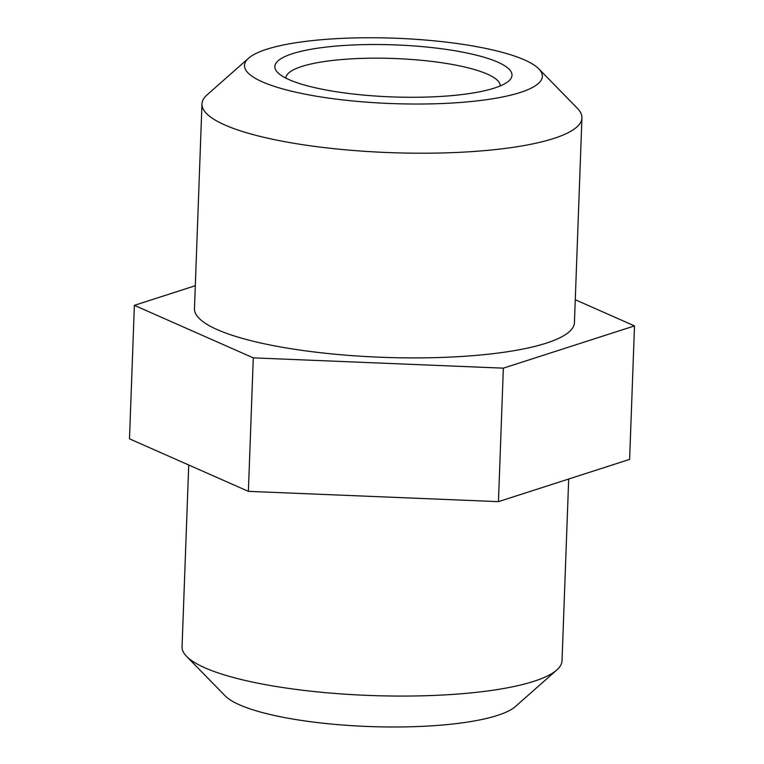 <?xml version="1.0" encoding="UTF-8"?>
<svg xmlns="http://www.w3.org/2000/svg" width="764" height="764" viewBox="0 0 764 764"><rect width="100%" height="100%" fill="white"/><g stroke="black" fill="none" stroke-linecap="round" stroke-linejoin="round"><path stroke-width="1.15" d="M285.832 78.1A107.256 23.541 -177.9 0 1 285.832 78.09A107.256 23.541 -177.9 0 1 393.88 58.494A107.256 23.541 -177.9 0 1 500.191 85.95A107.256 23.541 -177.9 0 1 500.191 85.96M494.404 88.08A118.659 26.043 2.1 0 0 508.748 80.984A118.659 26.043 2.1 0 0 394.377 44.866A118.659 26.043 2.1 0 0 277.666 72.513A118.659 26.043 2.1 0 0 373.768 95.911A118.659 26.043 2.1 0 0 494.404 88.08M520.246 92.482A149.037 32.718 -177.9 0 1 336.322 99.129A149.037 32.718 -177.9 0 1 248.577 58.217A149.037 32.718 -177.9 0 1 394.616 38.2A149.037 32.718 -177.9 0 1 538.811 68.855A149.037 32.718 -177.9 0 1 520.246 92.482M186.588 656.391L225.189 695.88A149.037 32.718 2.1 0 0 345.891 725.265A149.037 32.718 2.1 0 0 497.402 715.438A149.037 32.718 2.1 0 0 515.423 706.519L556.813 669.971A190.112 41.733 -177.9 0 1 533.826 681.335A190.112 41.733 -177.9 0 1 340.553 693.874A190.112 41.733 -177.9 0 1 186.588 656.391A190.112 41.733 -177.9 0 1 182.061 646.831L188.727 464.999M248.577 58.217L207.187 94.765A190.112 41.733 2.1 0 0 201.973 103.971A190.112 41.733 2.1 0 0 339.455 149.238A190.112 41.733 2.1 0 0 553.738 138.475A190.112 41.733 2.1 0 0 581.939 117.904A190.112 41.733 2.1 0 0 577.412 108.345L538.811 68.855M581.939 117.904L574.433 322.589A190.112 41.733 -177.9 0 1 546.231 343.16A190.112 41.733 -177.9 0 1 331.948 353.923A190.112 41.733 -177.9 0 1 194.467 308.656L201.973 103.971M568.693 479.018L562.027 660.764A190.112 41.733 -177.9 0 1 556.813 669.971M498.453 501.642L503.352 368.152L634.512 325.903L629.622 459.393L498.453 501.642L248.386 491.357L129.488 438.832L134.378 305.342L253.285 357.867L248.386 491.357M195.307 285.717L134.378 305.342M634.512 325.903L575.273 299.736M253.285 357.867L503.352 368.152"/></g></svg>

